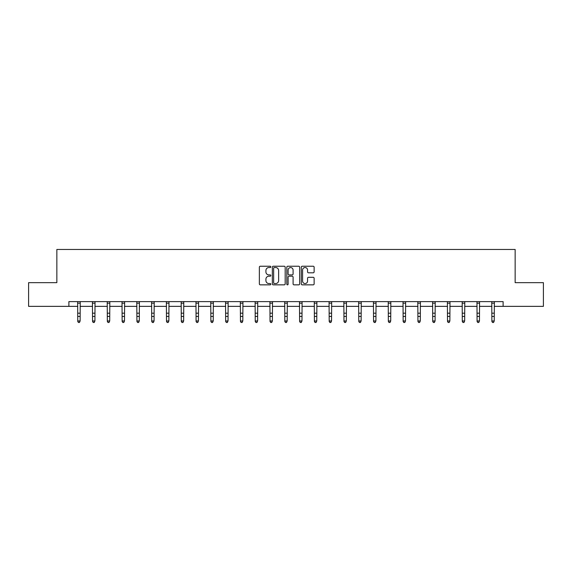 <?xml version="1.0" encoding="UTF-8"?>
<svg xmlns="http://www.w3.org/2000/svg" width="572" height="572" viewBox="0 0 572 572"><rect width="100%" height="100%" fill="white"/><g stroke="black" fill="none" stroke-linecap="round" stroke-linejoin="round"><path stroke-width="0.86" d="M270.835 266.888A0.651 0.651 0 0 0 270.177 266.237L260.296 266.237A0.929 0.929 0 0 0 259.359 267.174L259.359 283.919A0.929 0.929 0 0 0 260.296 284.849L270.177 284.849A0.651 0.651 0 0 0 270.835 284.198A0.651 0.651 0 0 0 270.177 283.548L268.897 283.548A2.974 2.974 0 0 1 265.923 280.573L265.923 279.172A2.974 2.974 0 0 1 268.897 276.197L270.177 276.197A0.651 0.651 0 0 0 270.835 275.547A0.651 0.651 0 0 0 270.177 274.896L268.897 274.896A2.974 2.974 0 0 1 265.923 271.914L265.923 270.52A2.974 2.974 0 0 1 268.897 267.546L270.177 267.546A0.651 0.651 0 0 0 270.835 266.888M313.199 272.801A0.929 0.929 0 0 0 314.128 271.872L314.128 267.174A0.929 0.929 0 0 0 313.199 266.237L302.216 266.237A0.929 0.929 0 0 0 301.287 267.174L301.287 283.919A0.929 0.929 0 0 0 302.216 284.849L313.199 284.849A0.929 0.929 0 0 0 314.128 283.919L314.128 278.242A0.929 0.929 0 0 0 313.199 277.313L308.494 277.313A0.929 0.929 0 0 0 307.564 278.242L307.564 281.059A2.488 2.488 0 0 1 305.076 283.548A2.488 2.488 0 0 1 302.588 281.059L302.588 270.034A2.488 2.488 0 0 1 305.076 267.546A2.488 2.488 0 0 1 307.564 270.034L307.564 271.872A0.929 0.929 0 0 0 308.494 272.801L313.199 272.801M68.89 306.356L28.6 306.356L28.6 282.654L56.85 282.654L56.85 249.471L515.15 249.471L515.15 282.654L543.4 282.654L543.4 306.356L503.11 306.356L503.11 301.616L68.89 301.616L68.89 306.356L77.756 306.356M285.185 267.174A0.929 0.929 0 0 0 284.255 266.237L273.273 266.237A0.929 0.929 0 0 0 272.343 267.174L272.343 283.919A0.929 0.929 0 0 0 273.273 284.849L284.255 284.849A0.929 0.929 0 0 0 285.185 283.919L285.185 267.174M287.745 266.237L298.727 266.237A0.929 0.929 0 0 1 299.656 267.174L299.656 283.919A0.929 0.929 0 0 1 298.727 284.849L294.029 284.849A0.929 0.929 0 0 1 293.093 283.919L293.093 277.127A0.929 0.929 0 0 0 292.163 276.197L289.046 276.197A0.929 0.929 0 0 0 288.116 277.127L288.116 284.198A0.651 0.651 0 0 1 287.466 284.849A0.651 0.651 0 0 1 286.815 284.198L286.815 267.174A0.929 0.929 0 0 1 287.745 266.237M80.13 306.356L92.55 306.356M94.916 306.356L107.336 306.356M109.71 306.356L122.129 306.356M124.496 306.356L136.915 306.356M139.289 306.356L151.709 306.356M154.075 306.356L166.495 306.356M168.869 306.356L181.288 306.356M183.655 306.356L196.074 306.356M198.448 306.356L210.868 306.356M213.234 306.356L225.654 306.356M228.028 306.356L240.447 306.356M242.814 306.356L255.234 306.356M257.607 306.356L270.027 306.356M272.394 306.356L284.813 306.356M287.187 306.356L299.606 306.356M301.973 306.356L314.393 306.356M316.766 306.356L329.186 306.356M331.553 306.356L343.972 306.356M346.346 306.356L358.766 306.356M361.132 306.356L373.552 306.356M375.926 306.356L388.345 306.356M390.712 306.356L403.131 306.356M405.505 306.356L417.925 306.356M420.291 306.356L432.711 306.356M435.085 306.356L447.504 306.356M449.871 306.356L462.29 306.356M464.664 306.356L477.084 306.356M479.45 306.356L491.87 306.356M494.244 306.356L503.11 306.356M274.295 267.546A0.651 0.651 0 0 0 273.645 268.197L273.645 282.897A0.651 0.651 0 0 0 274.295 283.548L275.647 283.548A2.974 2.974 0 0 0 278.628 280.573L278.628 270.52A2.974 2.974 0 0 0 275.647 267.546L274.295 267.546M293.093 270.077A2.488 2.488 0 0 0 290.605 267.589A2.488 2.488 0 0 0 288.116 270.077L288.116 273.967A0.929 0.929 0 0 0 289.046 274.896L292.163 274.896A0.929 0.929 0 0 0 293.093 273.967L293.093 270.077M79.415 322.315L80.13 320.956L80.237 301.637L77.642 301.637L77.756 320.956L80.13 320.956L79.415 322.529L78.471 322.315L79.415 322.529M78.471 322.529L77.756 321.485L78.471 322.315M92.428 301.616L92.55 320.956L94.916 320.956L94.208 322.529L93.257 322.315L94.208 322.529M94.208 322.315L94.916 320.956L95.038 301.616L92.435 301.637M93.257 322.529L92.55 321.485L93.257 322.315M108.995 322.315L109.71 320.956L109.824 301.616L107.221 301.637L107.336 320.956L109.71 320.956L108.995 322.529L108.051 322.315L108.995 322.529M108.051 322.529L107.336 321.485L108.051 322.315M123.788 322.315L124.496 320.956L124.617 301.616L122.015 301.637L122.129 320.956L124.496 320.956L123.788 322.529L122.837 322.315L123.788 322.529M122.837 322.529L122.129 321.485L122.837 322.315M136.794 301.616L136.915 320.956L139.289 320.956L138.574 322.529L137.63 322.315L138.574 322.529M138.574 322.315L139.289 320.956L139.404 301.616L136.801 301.637M137.63 322.529L136.915 321.485L137.63 322.315M153.368 322.315L154.075 320.956L154.197 301.616L151.594 301.637L151.709 320.956L154.075 320.956L153.368 322.529L152.417 322.315L153.368 322.529M152.417 322.529L151.709 321.485L152.417 322.315M168.154 322.315L168.869 320.956L168.983 301.616L166.38 301.637L166.495 320.956L168.869 320.956L168.154 322.529L167.21 322.315L168.154 322.529M167.21 322.529L166.495 321.485L167.21 322.315M182.947 322.315L183.655 320.956L183.769 301.637L181.174 301.637L181.288 320.956L183.655 320.956L182.947 322.529L181.996 322.315L182.947 322.529M181.996 322.529L181.288 321.485L181.996 322.315M197.733 322.315L198.448 320.956L198.57 301.616L195.96 301.637L196.074 320.956L198.448 320.956L197.733 322.529L196.789 322.315L197.733 322.529M196.789 322.529L196.074 321.485L196.789 322.315M212.527 322.315L213.234 320.956L213.356 301.616L210.753 301.637L210.868 320.956L213.234 320.956L212.527 322.529L211.576 322.315L212.527 322.529M211.576 322.529L210.868 321.485L211.576 322.315M227.313 322.315L228.028 320.956L228.135 301.637L225.54 301.637L225.654 320.956L228.028 320.956L227.313 322.529L226.369 322.315L227.313 322.529M226.369 322.529L225.654 321.485L226.369 322.315M240.326 301.616L240.447 320.956L242.814 320.956L242.106 322.529L241.155 322.315L242.106 322.529M242.106 322.315L242.814 320.956L242.936 301.616L240.333 301.637M241.155 322.529L240.447 321.485L241.155 322.315M256.892 322.315L257.607 320.956L257.729 301.616L255.119 301.637L255.234 320.956L257.607 320.956L256.892 322.529L255.949 322.315L256.892 322.529M255.949 322.529L255.234 321.485L255.949 322.315M271.686 322.315L272.394 320.956L272.515 301.616L269.912 301.637L270.027 320.956L272.394 320.956L271.686 322.529L270.735 322.315L271.686 322.529M270.735 322.529L270.027 321.485L270.735 322.315M284.692 301.616L284.813 320.956L287.187 320.956L286.472 322.529L285.528 322.315L286.472 322.529M286.472 322.315L287.187 320.956L287.308 301.616M285.528 322.529L284.813 321.485L285.528 322.315M301.265 322.315L301.973 320.956L302.095 301.616L299.492 301.637L299.606 320.956L301.973 320.956L301.265 322.529L300.314 322.315L301.265 322.529M300.314 322.529L299.606 321.485L300.314 322.315M316.051 322.315L316.766 320.956L316.888 301.616L314.285 301.637L314.393 320.956L316.766 320.956L316.051 322.529L315.108 322.315L316.051 322.529M315.108 322.529L314.393 321.485L315.108 322.315M330.845 322.315L331.553 320.956L331.667 301.637L329.072 301.637L329.186 320.956L331.553 320.956L330.845 322.529L329.894 322.315L330.845 322.529M329.894 322.529L329.186 321.485L329.894 322.315M343.851 301.616L343.972 320.956L346.346 320.956L345.631 322.529L344.687 322.315L345.631 322.529M345.631 322.315L346.346 320.956L346.468 301.616L343.865 301.637M344.687 322.529L343.972 321.485L344.687 322.315M360.424 322.315L361.132 320.956L361.254 301.616L358.651 301.637L358.766 320.956L361.132 320.956L360.424 322.529L359.473 322.315L360.424 322.529M359.473 322.529L358.766 321.485L359.473 322.315M375.211 322.315L375.926 320.956L376.047 301.616L373.444 301.637L373.552 320.956L375.926 320.956L375.211 322.529L374.267 322.315L375.211 322.529M374.267 322.529L373.552 321.485L374.267 322.315M388.224 301.616L388.345 320.956L390.712 320.956L390.004 322.529L389.053 322.315L390.004 322.529M390.004 322.315L390.712 320.956L390.833 301.616L388.231 301.637M389.053 322.529L388.345 321.485L389.053 322.315M404.79 322.315L405.505 320.956L405.627 301.616L403.024 301.637L403.131 320.956L405.505 320.956L404.79 322.529L403.846 322.315L404.79 322.529M403.846 322.529L403.131 321.485L403.846 322.315M419.583 322.315L420.291 320.956L420.413 301.616L417.81 301.637L417.925 320.956L420.291 320.956L419.583 322.529L418.632 322.315L419.583 322.529M418.632 322.529L417.925 321.485L418.632 322.315M434.37 322.315L435.085 320.956L435.199 301.637L432.604 301.637L432.711 320.956L435.085 320.956L434.37 322.529L433.426 322.315L434.37 322.529M433.426 322.529L432.711 321.485L433.426 322.315M449.163 322.315L449.871 320.956L449.992 301.616L447.39 301.637L447.504 320.956L449.871 320.956L449.163 322.529L448.212 322.315L449.163 322.529M448.212 322.529L447.504 321.485L448.212 322.315M463.949 322.315L464.664 320.956L464.786 301.616L462.183 301.637L462.29 320.956L464.664 320.956L463.949 322.529L463.005 322.315L463.949 322.529M463.005 322.529L462.29 321.485L463.005 322.315M478.743 322.315L479.45 320.956L479.565 301.637L476.969 301.637L477.084 320.956L479.45 320.956L478.743 322.529L477.792 322.315L478.743 322.529M477.792 322.529L477.084 321.485L477.792 322.315M491.756 301.616L491.87 320.956L494.244 320.956L493.529 322.529L492.585 322.315L493.529 322.529M493.529 322.315L494.244 320.956L494.365 301.616L491.763 301.637M492.585 322.529L491.87 321.485L492.585 322.315M80.13 313.184L77.756 313.184M80.13 316.438L77.756 316.438M80.13 303.174L77.756 303.174M94.916 313.184L92.55 313.184M94.916 316.438L92.55 316.438M94.916 303.174L92.55 303.174M109.71 313.184L107.336 313.184M109.71 316.438L107.336 316.438M109.71 303.174L107.336 303.174M124.496 313.184L122.129 313.184M124.496 316.438L122.129 316.438M124.496 303.174L122.129 303.174M139.289 313.184L136.915 313.184M139.289 316.438L136.915 316.438M139.289 303.174L136.915 303.174M154.075 313.184L151.709 313.184M154.075 316.438L151.709 316.438M154.075 303.174L151.709 303.174M168.869 313.184L166.495 313.184M168.869 316.438L166.495 316.438M168.869 303.174L166.495 303.174M183.655 313.184L181.288 313.184M183.655 316.438L181.288 316.438M183.655 303.174L181.288 303.174M198.448 313.184L196.074 313.184M198.448 316.438L196.074 316.438M198.448 303.174L196.074 303.174M213.234 313.184L210.868 313.184M213.234 316.438L210.868 316.438M213.234 303.174L210.868 303.174M228.028 313.184L225.654 313.184M228.028 316.438L225.654 316.438M228.028 303.174L225.654 303.174M242.814 313.184L240.447 313.184M242.814 316.438L240.447 316.438M242.814 303.174L240.447 303.174M257.607 313.184L255.234 313.184M257.607 316.438L255.234 316.438M257.607 303.174L255.234 303.174M272.394 313.184L270.027 313.184M272.394 316.438L270.027 316.438M272.394 303.174L270.027 303.174M287.294 301.637L284.706 301.637M287.187 313.184L284.813 313.184M287.187 316.438L284.813 316.438M287.187 303.174L284.813 303.174M301.973 313.184L299.606 313.184M301.973 316.438L299.606 316.438M301.973 303.174L299.606 303.174M316.766 313.184L314.393 313.184M316.766 316.438L314.393 316.438M316.766 303.174L314.393 303.174M331.553 313.184L329.186 313.184M331.553 316.438L329.186 316.438M331.553 303.174L329.186 303.174M346.346 313.184L343.972 313.184M346.346 316.438L343.972 316.438M346.346 303.174L343.972 303.174M361.132 313.184L358.766 313.184M361.132 316.438L358.766 316.438M361.132 303.174L358.766 303.174M375.926 313.184L373.552 313.184M375.926 316.438L373.552 316.438M375.926 303.174L373.552 303.174M390.712 313.184L388.345 313.184M390.712 316.438L388.345 316.438M390.712 303.174L388.345 303.174M405.505 313.184L403.131 313.184M405.505 316.438L403.131 316.438M405.505 303.174L403.131 303.174M420.291 313.184L417.925 313.184M420.291 316.438L417.925 316.438M420.291 303.174L417.925 303.174M435.085 313.184L432.711 313.184M435.085 316.438L432.711 316.438M435.085 303.174L432.711 303.174M449.871 313.184L447.504 313.184M449.871 316.438L447.504 316.438M449.871 303.174L447.504 303.174M464.664 313.184L462.29 313.184M464.664 316.438L462.29 316.438M464.664 303.174L462.29 303.174M479.45 313.184L477.084 313.184M479.45 316.438L477.084 316.438M479.45 303.174L477.084 303.174M494.244 313.184L491.87 313.184M494.244 316.438L491.87 316.438M494.244 303.174L491.87 303.174"/></g></svg>
